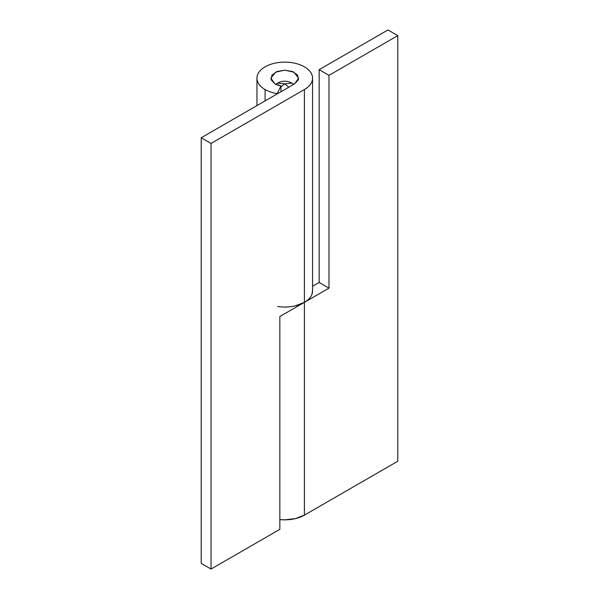 <?xml version="1.0" encoding="UTF-8"?>
<svg xmlns="http://www.w3.org/2000/svg" width="599" height="599" viewBox="0 0 599 599"><rect width="100%" height="100%" fill="white"/><g stroke="black" fill="none" stroke-linecap="round" stroke-linejoin="round"><path stroke-width="0.9" d="M295.397 305.819L304.412 302.338L279.845 316.527L279.845 529.329L211.043 569.05L201.212 563.374L201.212 137.77L211.043 143.446L304.412 89.536L211.043 143.446L211.043 569.05L211.043 143.446L201.212 137.77L201.212 563.374L211.043 569.05L279.845 529.329L279.845 316.527L304.412 302.338L304.412 89.536C308.388 87.237 310.926 84.496 312.019 81.314C313.12 78.132 312.596 75.04 310.439 72.045C308.29 69.042 304.876 66.646 300.204 64.842C295.524 63.037 290.38 62.131 284.757 62.131C279.134 62.131 273.983 63.037 269.31 64.842C264.638 66.646 261.224 69.042 259.075 72.045C256.919 75.04 256.394 78.132 257.488 81.314C258.588 84.496 261.127 87.237 265.102 89.536A27.801 16.053 0 0 0 277.18 93.624L280.968 85.904L280.968 91.722L280.968 85.904L277.18 93.624A27.801 16.053 180 0 1 265.102 89.536L265.102 100.887L265.102 89.536A27.801 16.053 180 0 1 256.978 77.511A27.801 16.053 180 0 1 284.757 62.131A27.801 16.053 180 0 1 312.536 77.511A27.801 16.053 180 0 1 304.412 89.536L304.412 515.14L295.397 518.622L284.757 519.842L279.845 519.595A27.801 16.053 0 0 0 304.412 515.14L397.788 461.23L397.788 35.626L397.788 461.23L304.412 515.14L304.412 302.338L328.986 288.149L328.986 75.347L397.788 35.626L387.957 29.95L319.155 69.671L319.155 282.473L312.558 286.285L319.155 282.473L328.986 288.149L304.412 302.338A27.801 16.053 180 0 1 277.562 306.493M387.957 29.95L319.155 69.671L328.986 75.347L397.788 35.626L387.957 29.95M319.155 282.473L319.155 69.671L328.986 75.347L328.986 288.149L319.155 282.473M280.968 85.904L274.926 83.86L270.853 78.184L275.622 72.135L284.757 70.158L293.892 72.135L298.654 78.184L294.588 83.86L201.212 137.77L294.588 83.86L298.392 79.749L297.598 75.115L292.477 71.513L284.757 70.158L277.038 71.513L271.916 75.115L271.122 79.749L274.926 83.86A13.897 8.027 180 0 0 280.968 85.904M312.558 290.305L312.019 294.116C310.926 297.306 308.388 300.039 304.412 302.338A27.801 16.053 0 0 0 312.536 290.313M276.049 84.437L277.517 83.141L284.757 83.86L288.83 87.184L284.757 83.86L280.968 86.885L284.757 83.86L291.998 83.141L293.503 84.481M284.757 83.86L277.517 83.141C282.346 80.558 287.168 80.558 291.998 83.141L284.757 83.86M312.558 290.987L312.558 78.184M256.956 105.581L256.956 78.746M277.517 83.141L275.787 84.317M291.998 83.141L293.757 84.339"/></g></svg>
